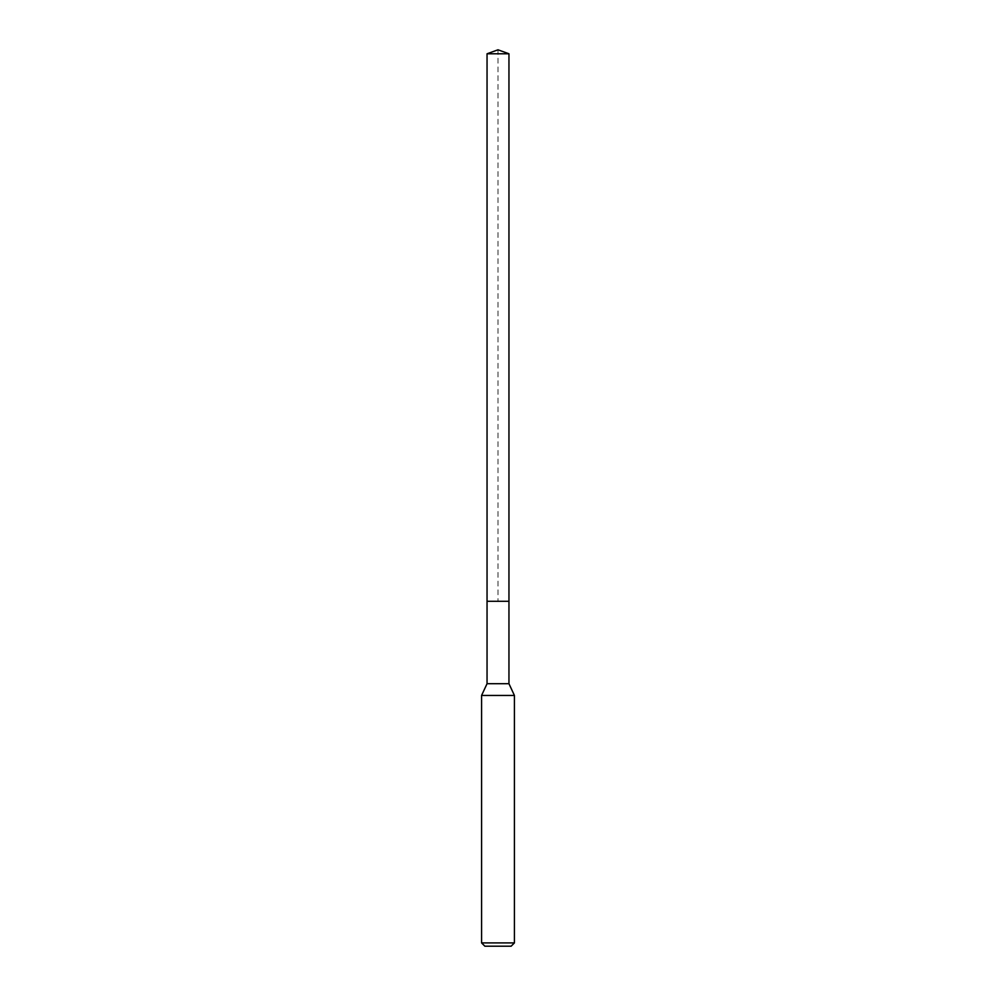 <?xml version="1.0" encoding="UTF-8"?>
<svg xmlns="http://www.w3.org/2000/svg" width="996" height="996" viewBox="0 0 996 996"><rect width="100%" height="100%" fill="white"/><g stroke="black" fill="none" stroke-linecap="round" stroke-linejoin="round"><path stroke-width="0.75" stroke-dasharray="4.98 3.74" d="M487.044 53.784L508.956 53.784M508.956 601.285L487.044 601.285L508.956 601.285M508.956 683.704L487.044 683.704M481.578 695.445L514.422 695.445M514.422 942.913L481.578 942.913M511.135 946.2L484.865 946.2M487.044 601.285L498 601.285L498 49.8"/><path stroke-width="1.49" d="M487.044 601.285L487.044 683.704L508.956 683.704L508.956 53.784L487.044 53.784L487.044 601.285L508.956 601.285L487.044 601.285L487.044 53.784L498 49.8L487.044 53.784M508.956 683.704L514.422 695.445L481.578 695.445L487.044 683.704M514.422 942.913L511.135 946.2L484.865 946.2L481.578 942.913L514.422 942.913L514.422 695.445M498 49.8L508.956 53.784M481.578 942.913L481.578 695.445"/></g></svg>
